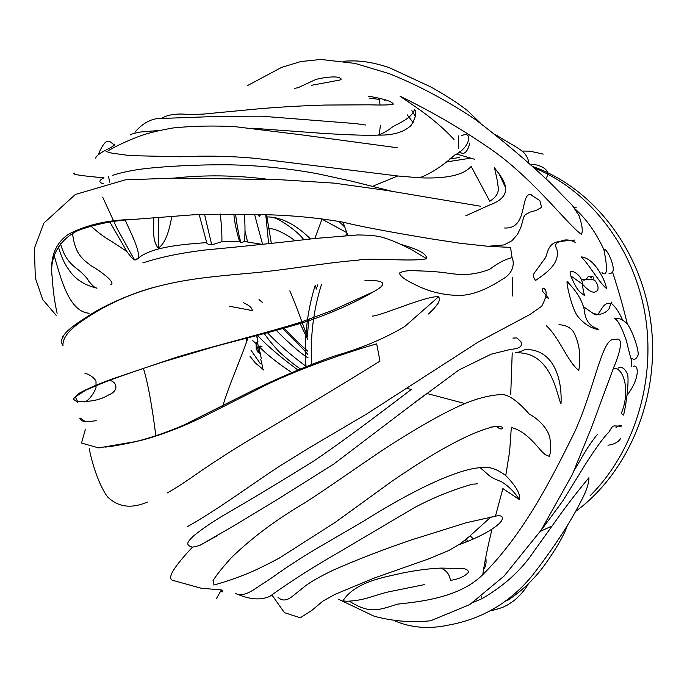 <?xml version="1.0" encoding="UTF-8"?>
<svg xmlns="http://www.w3.org/2000/svg" width="687" height="687" viewBox="0 0 687 687"><rect width="100%" height="100%" fill="white"/><g stroke="black" fill="none" stroke-linecap="round" stroke-linejoin="round"><path stroke-width="1.03" d="M245.027 231.201L247.526 241.704M535.551 280.494C533.198 277.402 532.786 274.912 534.323 273.04L544.86 258.544C547.642 255.341 546.732 245.654 555.903 242.228L560.884 241.146C565.324 239.128 570.304 239.634 575.818 242.657M601.992 272.636C611.215 280.373 603.143 247.5 604.071 250.24M606.475 288.48C599.227 282.932 587.591 261.996 580.987 256.921L582.241 257.024C595.715 259.308 605.951 282.323 606.475 288.48M167.13 493.017C175.116 488.517 184.442 482.532 195.108 475.035C207.86 466.052 224.391 455.283 244.718 442.72C292.327 414.622 337.42 387.434 379.988 361.147L376.691 343.844C342.238 353.616 288.583 372.826 258.664 388.773L209.947 413.376C187.774 424.738 165.902 433.471 144.33 439.568C128.469 443.484 115.356 446.009 104.974 447.151M83.762 421.191L82.423 419.594C79.503 417.387 79.022 417.507 80.989 419.972L86.21 421.483M372.406 316.097C381.723 315.625 427.082 295.273 438.564 296.793L439.852 299.017L438.358 302.967L434.012 308.566L428.516 314.019M364.977 280.476C381.826 280.004 390.448 282.537 373.582 291.726L368.567 294.603C354.69 302.366 331.323 313.315 306.496 321.55C270.017 332.748 243.267 338.691 214.241 346.695L163.609 361.74C142.226 368.67 122.587 375.471 104.69 382.144L85.626 390.25L75.287 396.914L77.356 401.122C89.765 402.238 100.302 400.109 108.975 394.75C117.872 391.504 118.362 382.616 109.594 380.28M89.173 448.104C91.182 459.775 97.983 483.811 107.481 496.804C118.001 507.152 131.26 508.921 147.267 502.111M369.649 98.155L379.241 99.392L380.109 104.939M407.151 114.738L413.076 122.509M345.552 235.547L347.09 233.382M308.918 320.975L309.116 319.395M315.582 285.208L316.218 289.158L317.798 284.813M289.828 290.859C293.933 300.116 299.575 315.367 301.284 320.133L307.407 337.042L308.661 319.549M473.386 538.969L470.844 536.504L469.487 536.349M315.221 285.268C306.934 312.018 303.903 339.464 306.11 367.614M459.405 157.538L449.238 159.032M590.09 495.782C634.462 451.754 656.592 379.808 644.818 312.817C632.933 245.817 588.647 189.801 534.134 167.877M618.06 368.189C621.787 366.188 624.99 368.326 627.669 374.613C628.871 380.796 627.094 400.117 623.598 415.085L621.263 413.394M612.632 272.353C618.437 290.094 623.324 307.278 627.3 323.912M631.671 358.52L631.482 366.712M575.131 209.046C586.286 218.87 595.964 232.575 604.174 250.171M457.138 154.18L474.356 159.204M458.332 135.906L458.375 148.778M459.268 151.827C463.965 155.417 467.461 152.48 469.745 143.033M271.356 243.447L266.625 215.168M255.504 335.849L256.955 336.089L257.943 341.327L256.68 342.229L256.028 343.801L256.234 348.833L258.046 352.319L260.373 353.728L257.17 341.697M267.02 383.466L267.295 384.617M368.421 96.146C380.607 98.353 391.693 100.714 393.29 104.149C390.448 105.008 382.565 105.231 369.64 104.819L324.874 105.051C304.727 105.738 288.48 106.399 259.866 108.701L203.189 114.111L189.311 114.566C177.057 113.235 167.877 114.48 161.771 118.284M153.673 217.702C154.317 227.74 151.484 239.368 158.225 248.239C164.485 244.048 168.993 233.391 171.776 216.285M199.144 214.481L206.959 243.456L208.685 244.469L211.828 244.838L221.875 241.678C222.09 235.237 221.566 226.023 220.295 214.035M109.894 222.047L126.837 251.451C131.045 257.402 133.828 260.244 135.167 259.978L136.971 259.257C136.232 259.093 136.593 258.819 138.044 258.432C151.398 246.539 184.897 244.228 206.504 242.623M138.044 258.432C140.869 251.906 130.324 231.785 125.111 219.977M109.826 182.27L108.391 176.258M494.52 167.783L497.611 182.046C497.68 187.585 501.587 193.579 489.788 201.248L471.145 166.426C463.579 175.125 446.387 178.921 419.559 177.804L397.713 175.975L255.779 158.379C231.064 156.104 206.066 155.571 180.767 156.773L129.998 155.623L112.033 153.158L106.133 151.544M112.445 146.546C114.411 143.969 115.124 143.42 114.583 144.905L114.471 145.017C112.041 147.885 97.365 152.858 95.673 158.07M103.299 183.747C98.533 182.433 98.739 180.458 103.917 177.804C80.087 175.76 70.375 174.172 74.763 173.047M247.303 85.686L281.541 67.412L300.751 61.564L320.923 59.451L354.964 63.393L388.868 73.526C417.567 84.896 446.456 100.259 475.55 119.632C502.291 140.054 527.092 160.998 549.943 182.476L572.383 205.465L579.047 215.658C582.31 225.448 583.074 231.674 581.348 234.336C568.243 225.199 535.207 181.222 494.503 151.724C464.644 130.762 433.162 112.264 400.049 96.24L415.918 107.138C430.809 117.348 443.51 128.125 454.013 139.47M311.366 85.291L331.357 81.633C335.797 80.439 345.655 80.285 338.76 77.502C333.968 75.871 320.048 78.112 315.496 79.623L298.038 87.73L294.422 88.348M378.013 135.107C381.792 134.042 386.163 131.672 391.126 127.997C395.016 124.416 411.264 119.59 414.467 109.576C417 111.998 415.893 117.254 411.152 125.352C404.076 132.179 393.024 135.425 378.013 135.107C368.867 135.605 350.808 135.047 323.835 133.441L252.284 128.203M158.895 130.521L142.381 131.827C138.954 131.956 128.1 134.85 130.324 134.961M546.251 297.316L548.552 298.321M578.832 370.516L578.746 370.473C567.625 361.637 559.029 337.137 546.354 325.775M407.202 388.404L411.298 389.443C378.236 414.733 340.907 442.832 313.203 461.363C281.799 480.952 251.262 499.32 221.618 516.452C209.441 523.941 199.934 530.57 193.107 536.341C189.569 540.24 183.498 544.705 192.446 547.17C173.777 567.067 167.104 578.093 172.437 580.266L201.162 588.227L221.36 589.918L222.811 591.155M512.863 338.056L517.019 337.952L520.995 341.843C521.416 343.904 523.64 348.403 510.57 349.382L491.085 354.217L458.856 370.027L411.273 405.184L333.71 464.086L278.115 499.037L234.13 525.658L199.479 545.59L192.446 547.17M515.138 352.766C517.234 352.723 520.609 351.65 525.263 349.528C553.705 348.944 562.318 378.838 561.004 403.87C557.002 396.528 552.254 352.732 517.672 352.792M214.052 584.929L213.004 580.678C216.353 575.251 222.339 567.728 230.969 558.119C250.832 538.599 275.289 520.257 304.332 503.107C325.818 489.453 354.518 468.989 383.492 449.547C422.411 424.317 448.216 410.517 464.944 403.561C477.663 398.288 489.633 395.291 500.875 394.553C507.882 394.003 517.388 400.564 529.402 414.218C536.186 417.507 548.114 427.7 549.901 438.272C550.965 445.434 550.819 451.471 549.463 456.4M349.245 601.134C369.125 613.568 377.24 610.803 397.301 604.148C423.493 601.46 460.419 596.848 482.772 574.658C522.713 534.881 549.986 482.3 575.259 430.68C596.273 383.312 602.379 334.947 615.552 339.627C617.759 338.373 619.459 339.215 620.644 342.16C620.662 348.206 618.291 356.776 613.551 367.871L591.103 428.525L572.297 474.588L541.133 530.166L504.155 575.998L469.753 604.586L430.706 620.765C411.676 622.774 392.809 621.254 374.089 616.196L338.76 599.356M498.831 173.304L505.761 188.101M504.593 227.998C527.917 229.235 520.188 194.61 530.184 194.404L532.193 195.16M512.107 257.874L510.544 247.406L487.478 246.264M530.184 194.404L539.87 200.621L541.579 207.371L536.229 210.385L530.029 212.128L525.28 214.688L523.734 217.015L520.926 227.217L517.517 234.353L511.944 240.751L503.966 244.924L488.045 246.29L459.706 243.207L430.62 238.767C388.103 231.699 358.897 226.16 342.985 222.15C312.276 216.877 280.597 214.344 247.93 214.55L194.55 214.705L131.87 219.539C115.579 220.441 99.718 223.378 84.303 228.359C67.669 232.756 48.416 250.403 52.118 276.638C52.976 290.232 54.642 302.443 57.115 313.289M402.161 244.735L406.017 245.955C420.092 250.205 426.979 254.465 426.687 258.724C411.676 262.056 371.255 257.393 357.858 260.193C319.197 263.422 288.609 269.922 247.423 273.417C204.975 277.144 183.446 279.772 156.971 286.608C131.183 293.478 107.868 303.834 87.017 317.669C70.22 328.18 62.216 337.583 62.998 345.879C56.162 335.462 76.231 323.981 88.597 315.797C98.293 308.944 129.087 293.401 156.971 286.599M567.084 281.679C576.11 290.498 581.829 299.73 584.216 309.382C585.736 327.725 597.527 327.725 598.214 329.545C590.897 328.274 584.13 323.955 577.922 316.57C571.988 309.305 566.483 284.444 567.058 281.687L567.814 281.55L569.609 284.47M583.795 306.909L592.958 313.263C600.593 320.666 600.412 299.91 611.688 303.68C615.604 306.969 619.176 312.284 622.413 319.635M614.118 318.339C619.296 317.763 623.908 319.927 627.952 324.822C633.903 334.208 638.618 350.138 638.197 354.861C634.84 362.221 632.736 358.228 631.181 358.159C631.533 361.19 629.919 355.325 626.346 340.554C621.409 326.531 617.338 319.137 614.118 318.364M458.135 295.427C442.6 295.041 428.224 291.425 415.008 284.607C405.132 279.875 399.954 276.019 399.456 273.048C403.321 270.936 409.16 270.197 416.975 270.824C431.324 271.21 442.282 272.112 449.856 273.52L458.469 274.396C468.972 275.058 479.449 273.323 489.9 269.184C497.603 263.267 504.799 259.463 511.48 257.78C512.76 256.706 517.637 271.133 502.223 279.351C485.606 290.24 470.913 295.599 458.135 295.436M570.768 275.848L582.482 284.16C583.031 290.146 583.873 294.088 585.023 295.977L580.627 292.61C578.514 290.361 576.384 289.218 570.768 275.848C569.557 271.992 570.047 270.687 572.245 271.923C571.172 270.257 581.992 274.268 582.482 284.16C588.673 291.151 593.224 293.572 596.144 291.417C600.962 289.364 595.44 279.283 593.568 279.961M581.451 279.463C588.699 282.537 586.397 272.687 591.421 277.969C589.257 273.967 596.514 277.737 592.349 279.454L581.374 279.257M229.63 306.265L252.327 310.584C252.086 307.836 249.098 305.2 243.361 302.684M221.875 241.678L239.514 241.335L241.025 242.623L244.478 241.506L262.434 244.426M233.863 214.172C234.525 222.064 236.405 231.115 239.514 241.335M307.759 351.186C300.228 344.728 292.155 336.845 283.525 327.527M262.305 302.383L259.059 299.609M256.655 336.106L257.943 341.327M276.337 330.378C285.371 339.825 300.399 353.513 308.128 357.901M300.133 323.551L307.639 339.387M256.955 336.089L256.62 335.024M307.226 367.167C292.267 356.304 279.008 344.831 267.458 332.74M260.15 353.702L261.361 358.494M549.471 456.417L546.165 455.12C540.746 452.888 529.067 431.668 511.317 427.563L509.625 451.574L505.744 475.567C513.773 483.622 521.373 494.039 519.217 499.458L502.875 488.594L495.439 516.238C503.27 513.979 507.307 519.217 492.055 529.033C483.966 534.383 472.896 539.63 458.847 544.774M213.751 585.023C223.85 582.378 235.255 578.497 247.981 573.362C255.847 570.107 266.29 565.006 279.308 558.076L335.093 522.463L392.037 481.192C407.683 470.492 421.852 461.346 434.536 453.763C454.365 442.222 477.044 430.088 495.859 426.249C507.745 425.863 501.227 432.458 497.156 426.429L490.561 427.159M258.295 214.894L259.317 216.56L260.287 214.962M265.8 215.143L268.634 243.756M244.478 241.506C245.207 234.241 245.182 225.224 244.383 214.447M110.847 284.564C116.67 282.761 98.318 269.605 91.191 265.809C82.38 259.154 75.072 253.881 72.556 233.709M58.249 246.513C61.203 256.517 64.578 264.014 68.374 269.003C74.54 278.836 84.089 285.208 97.004 288.119C95.682 288.488 92.951 286.221 88.821 281.292C87.541 278.561 84.338 274.989 79.194 270.558C68.734 262.778 64.312 256.964 60.465 243.533M155.897 436.185C151.982 405.261 147.825 382.65 143.428 368.335M220.699 591.567L222.923 591.885M464.944 403.561L426.876 393.471L414.046 402.968M216.706 536.023L199.47 545.59M235.564 593.508C239.986 595.766 245.826 594.65 253.082 590.142L272.189 577.544C285.303 568.055 300.073 558.419 316.501 548.647L364.703 520.531C406.644 494.005 454.416 469.573 480.179 467.667C488.208 466.078 496.727 468.714 505.752 475.576M277.909 597.166C282.056 601.314 287.08 600.876 292.98 595.852L305.423 585.899C310.593 581.88 319.798 576.651 333.058 570.219C356.613 559.828 382.522 549.798 410.783 540.119L466.138 522.764L495.439 516.238M424.291 584.654L388.773 591.816C371.323 595.972 365.613 600.404 346.952 601.262L342.89 600.902C355.557 580.996 386.807 576.917 401.38 573.259C416.03 570.279 429.246 568.553 441.028 568.089L462.136 568.553C465.588 568.638 467.778 569.798 468.697 572.022C465.442 575.964 459.869 578.677 451.96 580.172L450.715 580.421M472.854 602.551L481.973 598.678C503.975 585.908 521.107 570.39 533.387 552.116L557.655 518.213C566.732 505.409 577.149 491.918 588.914 477.731M465.254 540.016L466.327 541.94M483.571 569.489C485.846 566.689 486.576 562.662 485.761 557.389M62.835 337.257L62.629 336.759M254.671 214.773L262.589 244.409M89.138 313.22C68.537 311.7 60.731 277.299 54.316 256.199L53.543 253.675M137.117 259.205L136.61 259.549M54.221 255.023L54.316 256.199M621.246 413.376C629.687 394.158 625.359 370.336 615.08 368.275L613.062 369.091M574.263 470.294C582.645 456.692 585.41 449.521 597.553 434.175M262.846 368.043L260.725 359.164M259.274 349.82C258.862 346.145 259.815 345.175 262.142 346.918L258.338 346.282M291.142 372.56L292.31 373.29M320.451 218.337L346.823 232.678M268.995 179.444C236.311 175.176 204.632 174.738 173.974 178.122M310.498 238.956C295.745 224.391 281.223 217.04 266.925 216.894M263.799 370.035L255.212 362.839L249.956 356.218M246.152 343.105L246.65 338.124M252.799 340.683L256.053 343.586M258.14 345.535C265.697 353.659 277.204 362.856 292.653 373.144M268.926 228.436C275.47 228.771 284.203 232.859 295.135 240.699M540.514 531.214L550.39 526.774M575.508 511.489C628.983 472.373 660.422 396.305 650.907 322.873C641.409 249.415 592.538 187.328 532.571 166.46M470.93 158.096L445.477 162.106M321.593 284.169C313.212 310.498 309.983 337.557 311.889 365.355M397.713 175.975L372.526 186.332M342.985 222.15L347.862 235.392M298.708 370.602C279.918 356.69 266.187 344.926 257.513 335.325M247.603 337.884L247.706 338.579M250.987 350.241L260.253 363.56M344.694 226.976L338.906 221.334M574.718 239.995C572.391 241.592 550.399 238.638 556.788 248.849C560.429 263.327 546.766 272.687 535.542 280.485M609.043 273.374C618.042 274.336 609.953 256.543 609.129 255.22C606.527 250.583 605.041 248.831 604.689 249.965L604.01 250.266M85.437 429.152L81.504 443.046L98.602 447.898L136.189 441.492C151.277 437.653 167.044 432.226 183.489 425.227L254.439 389.623C282.305 376.201 308.918 365.029 334.286 356.098C360.967 348.421 384.419 338.588 404.626 326.617L438.546 296.793M80.98 419.972C82.311 421.741 87.378 421.981 96.189 420.684M384.462 100.68L385.527 99.941M411.899 110.633L415.326 116.438M633.208 366.506C638.129 363.303 640.945 377.24 626.991 395.42M158.697 217.298L158.208 248.205M108.778 150.35C118.671 144.734 129.783 139.701 142.115 135.262C149.388 132.754 159.719 130.315 173.09 127.954C193.107 125.919 213.872 125.506 235.383 126.709L301.172 134.798L397.189 147.731M461.346 135.863C473.206 129.671 470.655 147.542 454.674 155.064C442.6 165.971 430.895 173.553 419.559 177.804M573.628 207.027L576.161 207.371M204.503 214.284L211.716 244.838M512.657 295.985L512.545 277.428M512.219 352.878L510.716 394.69M380.358 125.644L379.198 135.073M282.889 328.584C291.829 338.15 303.491 349.056 307.759 354.243M259.394 353.427L256.071 343.637M259.892 215.993L259.592 214.937M343.672 61.246C355.806 60.379 368.215 60.696 389.211 67.618L430.68 86.888C445.288 94.978 457.499 102.835 467.306 110.461L480.642 123.308M373.582 291.726L332.053 310.524L300.039 322.443C254.25 336.424 208.101 347.399 174.541 357.893L110.959 379.396C98.078 384.102 87.464 388.739 79.117 393.308L73.131 399.087L77.64 402.221M84.475 401.886C89.654 400.847 95.931 389.572 96.043 387.219L95.991 381.036C93.776 377.403 90.04 374.767 84.802 373.127M241.025 242.623C239.239 237.676 237.41 228.204 235.555 214.215M216.311 598.824L221.36 589.918M492.055 529.033C487.813 546.328 484.713 561.537 482.772 574.658M588.905 477.731C588.957 483.588 586.191 491.694 580.592 502.06C569.738 523.408 553.791 547.702 532.769 574.95C510.475 602.319 482.351 619.039 448.405 625.11C429.16 629.249 411.444 627.892 395.265 621.031M584.955 493.36L584.405 494.546M467.735 541.373L466.327 539.123M134.927 132.213C141.513 124.433 148.864 119.899 156.98 118.628L221.111 116.292L261.034 116.172L355.72 123.6L365.682 125.017M62.508 336.965L62.938 337.506M142.836 262.881C160.638 257.307 177.083 253.512 204.889 250.034C244.435 246.324 281 242.485 314.577 238.509L357.506 234.963C366.927 235.023 374.08 235.538 378.958 236.5C385.991 237.891 396.511 242.073 410.5 249.037L426.687 258.724M441.02 568.089C451.943 573.147 448.499 580.67 451.96 580.172M131.861 219.539C107.919 219.934 86.854 224.795 68.648 234.104C55.381 243.086 49.876 257.256 52.126 276.629M56.128 315.307L42.714 299.558L35.355 278.037L34.35 248.376L43.916 223.052L75.338 194.49L125.223 179.857L173.923 178.122L231.717 178.895L281.327 179.788L334.054 183.12L386.403 190.393L480.411 206.212M90.976 226.178C105.283 238.793 108.22 238.939 113.759 242.82L126.837 251.451M114.471 145.017C110.272 142.939 107.215 133.493 98.112 154.927M102.689 197.143L116.945 228.221L130.805 253.331C136.232 262.863 134.171 258.844 135.176 259.978M481.973 598.678L481.621 596.204M620.447 438.71C618.223 442.222 614.066 444.395 607.961 445.228M615.921 427.761C620.103 423.75 624.157 426.352 620.052 426.232C611.885 425.811 613.397 424.806 609.068 431.857C603.976 436.949 596.299 447.417 586.063 463.244L562.756 500.995L539.896 531.987M392.389 191.398L351.315 181.076L318.631 173.974C285.869 167.714 249.948 164.837 223.412 164.76C196.568 164.786 171.192 165.979 147.276 168.358C133.003 170.041 121.505 172.351 112.788 175.288M494.537 167.8C499.767 175.52 519.037 194.327 489.925 204.863L465.734 215.83M321.971 219.256L314.818 238.483M480.179 467.667L489.256 475.602C491.007 477.216 494.983 479.217 501.175 481.587C508.449 485.949 514.477 491.926 519.26 499.535M477.01 483.124C478.616 483.665 477.147 484 472.596 484.146C452.836 489.711 433.428 497.551 414.373 507.667L336.682 553.576C313.281 566.964 291.039 581.176 269.974 596.239C261.756 600.137 251.579 599.742 239.445 595.045M264.332 333.564C267.003 337.746 271.88 343.775 278.982 351.632C288.248 360.065 295.719 366.016 301.404 369.503M274.345 217.848C278.759 218.578 298.793 231.88 303.731 239.711M543.254 154.103L529.78 151.149L522.077 151.063M495.379 134.566C513.507 145.859 519.853 148.186 525.289 154.223C527.693 157.821 528.767 160.672 528.501 162.785M530.166 164.287C537.646 163.892 553.078 169.251 545.77 178.577M491.085 516.83L469.264 536.547L460.29 543.803L448.834 550.493L428.336 559.012L374.217 578.059L335.119 594.307L322.83 601.134L311.967 610.314L300.288 617.802L284.401 612.641L271.94 595.011M592.95 313.246C599.141 315.462 604.466 314.079 608.931 309.09C611.327 302.125 612.246 300.322 611.688 303.68M548.544 298.313L542.773 291.52C542.052 287.784 542.867 287.14 545.22 289.588C547.153 292.585 545.993 298.132 541.725 306.222L530.089 314.423L478.092 342.126L366.034 414.373L308.592 448.199L279.952 465.958C254.722 482.222 218.526 509.222 187.13 526.826M558.969 324.676C566.569 325.209 571.661 328.085 574.263 333.307C579.39 343.861 580.962 355.797 578.978 369.125L578.755 370.473M528.509 583.624C524.945 589.97 519.922 595.801 513.429 601.099L507.324 605.101C503.348 606.87 505.486 606.844 491.798 610.614M507.152 600.644C523.056 590.313 536.547 577.02 547.625 560.772C560.48 542.043 565.564 531.18 567.419 525.4M222.554 407.005C228.479 385.854 242.253 355.84 248.119 337.308M194.945 420.624L194.55 420.101"/></g></svg>
